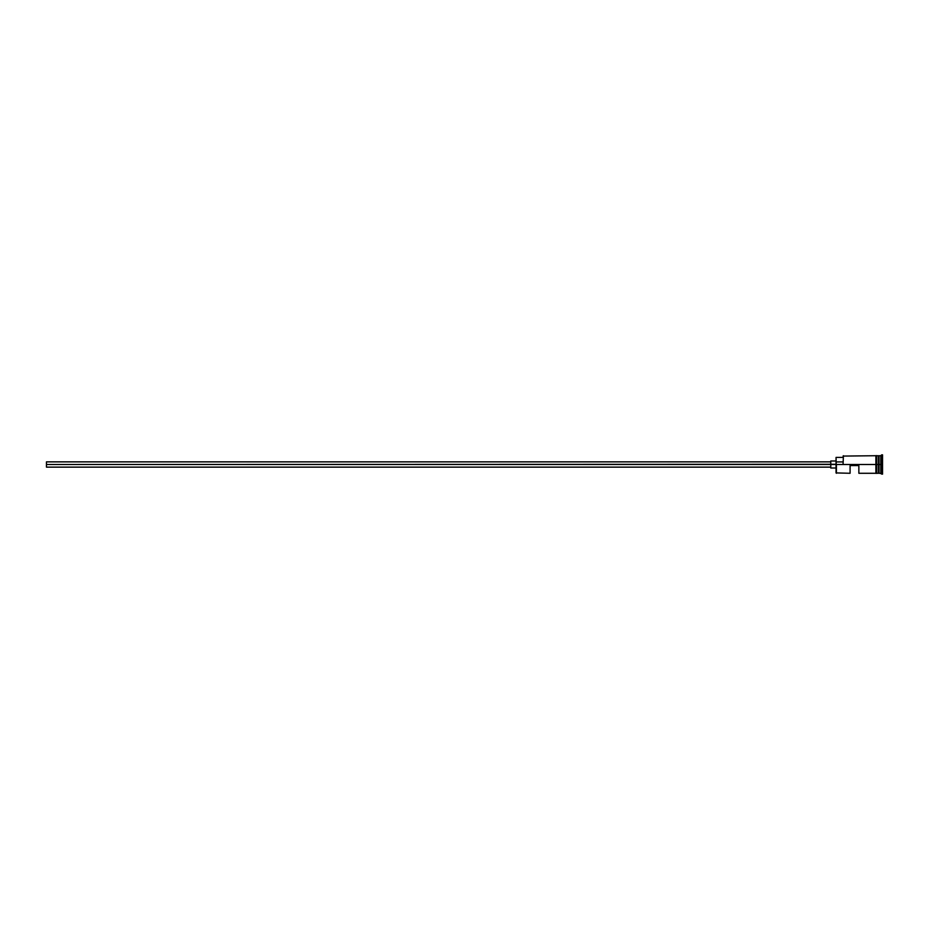 <?xml version="1.0" encoding="UTF-8"?>
<svg xmlns="http://www.w3.org/2000/svg" width="929" height="929" viewBox="0 0 929 929"><rect width="100%" height="100%" fill="white"/><g stroke="black" fill="none" stroke-linecap="round" stroke-linejoin="round"><path stroke-width="1.39" d="M836.402 464.5L836.054 472.919L836.054 464.268L46.45 464.5L46.45 467.136L46.45 464.5L830.781 464.5L830.781 468.007L830.781 464.5L836.054 464.5L836.054 461.922L843.067 461.922L836.054 461.922L836.054 457.393L836.402 473.279L836.402 464.5L875.884 464.5L836.402 464.5M882.55 473.964L878.695 473.093L878.695 464.5L878.509 473.279L878.509 455.721L878.869 473.093L879.043 455.721L879.043 473.279L879.043 464.5L880.797 464.5L880.797 473.279L880.797 464.5L879.043 464.5L879.043 455.721L880.797 455.721L880.797 464.5L880.797 455.721L881.667 454.85L881.667 464.5L880.797 464.5L881.667 464.5L881.667 474.15L881.667 464.5L882.55 464.5L881.667 464.5L881.667 454.85L882.55 454.85L882.55 474.15L882.55 454.85M850.093 473.279L850.093 465.557L858.861 465.557L858.861 473.279L858.861 465.557L850.093 465.557L850.093 473.279L836.054 472.919M876.755 473.279L878.509 473.279L878.509 464.5L875.884 464.5L875.884 473.36L876.755 473.36L876.755 455.64L875.884 455.64L875.884 464.5L878.509 464.5L878.509 455.721L876.755 455.721M843.067 464.268L843.416 455.721L843.067 464.268M876.755 473.36L876.755 455.64M875.884 455.64L875.884 473.36M830.781 460.993L830.781 464.5L830.781 460.993L836.054 460.993M46.45 461.864L46.45 464.5L46.45 461.864L830.781 461.864M830.781 467.136L46.45 467.136M836.054 468.007L830.781 468.007M875.884 473.279L858.861 473.279M875.884 455.721L843.067 456.081M836.054 457.393L843.067 457.393"/></g></svg>
